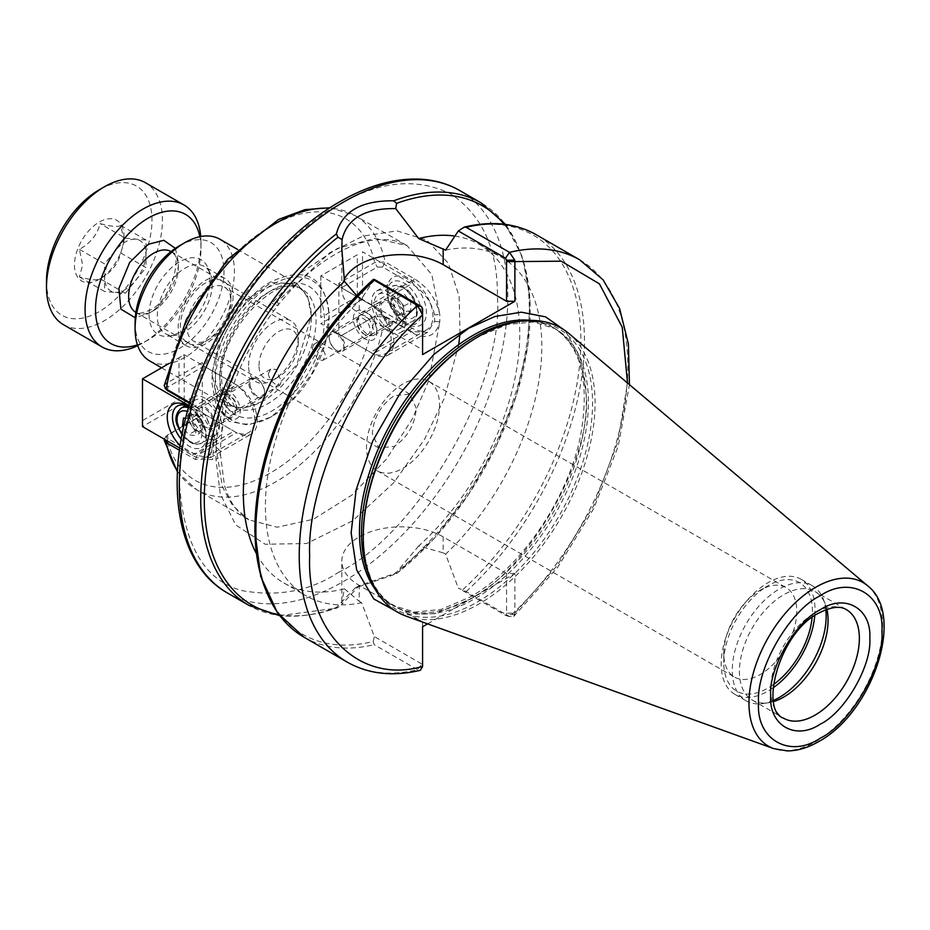<?xml version="1.0" encoding="UTF-8"?>
<svg xmlns="http://www.w3.org/2000/svg" width="930" height="930" viewBox="0 0 930 930"><rect width="100%" height="100%" fill="white"/><g stroke="black" fill="none" stroke-linecap="round" stroke-linejoin="round"><path stroke-width="0.7" stroke-dasharray="4.65 3.49" d="M565.289 330.743L581.343 359.852L586.342 396.122C591.41 460.664 527.171 571.927 468.732 599.815L434.833 613.626L401.586 614.277M149.079 314.642A43.094 24.878 120 0 0 168.679 336.195A43.094 24.878 120 0 0 210.017 279.465A43.094 24.878 120 0 0 208.006 268.072A43.094 24.878 120 0 0 174.015 265.643A43.094 24.878 120 0 0 149.079 314.642M212.214 284.22A38.828 22.425 -60 0 1 174.968 335.346A38.828 22.425 -60 0 1 165.342 333.696A38.828 22.425 -60 0 1 157.298 315.921A38.828 22.425 -60 0 1 174.247 276.838A38.828 22.425 -60 0 1 204.181 266.433A38.828 22.425 -60 0 1 210.413 273.943A38.828 22.425 -60 0 1 212.214 284.22M179.548 245.718A62.88 36.305 -60 0 1 224.002 271.386A62.88 36.305 -60 0 1 179.548 348.39A62.88 36.305 -60 0 1 135.083 322.722M149.637 360.91A70.25 40.56 120 0 0 203.775 342.089A70.25 40.56 120 0 0 234.441 271.386A70.25 40.56 120 0 0 219.887 239.231M365.13 334.684L365.13 334.684A11.427 6.603 60 0 1 357.05 320.676A11.427 6.603 60 0 1 365.13 316.014A11.427 6.603 60 0 1 373.221 330.011A11.427 6.603 60 0 1 365.13 334.684L363.572 333.777A9.219 5.324 60 0 1 357.05 322.489A9.219 5.324 60 0 1 358.957 318.269A9.219 5.324 60 0 1 363.572 318.723A9.219 5.324 60 0 1 369.594 326.849A9.219 5.324 60 0 1 368.175 334.23A9.219 5.324 60 0 1 363.572 333.777L365.13 334.684M312.306 348.32L313.736 344.379L317.839 345.123C322.14 347.669 324.64 351.238 325.349 355.841L322.954 360.34L317.839 360.177L312.306 348.32M228.548 394.866A11.427 6.603 -120 0 0 220.457 399.54A11.427 6.603 -120 0 0 228.548 413.536A11.427 6.603 -120 0 0 236.627 408.875A11.427 6.603 -120 0 0 228.548 394.866L230.105 395.773A9.219 5.324 -120 0 0 225.502 395.32A9.219 5.324 -120 0 0 224.084 402.702A9.219 5.324 -120 0 0 230.105 410.827A9.219 5.324 -120 0 0 234.72 411.281A9.219 5.324 -120 0 0 236.627 407.061A9.219 5.324 -120 0 0 230.105 395.773L228.548 394.866M268.328 373.709C269.037 378.312 271.537 381.893 275.838 384.427L279.942 385.171L281.372 381.23L275.838 369.373L270.723 369.198L268.328 373.709M416.291 408.351L409.851 394.111L394.297 395.645C380.94 404.875 373.604 417.57 372.314 433.74L378.754 447.969L394.297 446.435C407.654 437.228 414.978 424.522 416.291 408.351M403.027 468.232A51.627 29.807 120 0 0 436.751 422.743A51.627 29.807 120 0 0 428.835 381.37A51.627 29.807 120 0 0 403.027 383.927A51.627 29.807 120 0 0 369.291 429.416A51.627 29.807 120 0 0 377.208 470.789A51.627 29.807 120 0 0 403.027 468.232M773.353 684.643A62.694 36.2 -60 0 1 768.099 688.037A62.694 36.2 -60 0 1 723.761 662.451A62.694 36.2 -60 0 1 768.099 585.668L760.275 590.178A51.627 29.807 -60 0 1 786.083 587.621A51.627 29.807 -60 0 1 793.999 628.994A51.627 29.807 -60 0 1 760.275 674.494A51.627 29.807 -60 0 1 734.456 677.052A51.627 29.807 -60 0 1 723.761 653.418A51.627 29.807 -60 0 1 760.275 590.178L768.099 585.668A62.694 36.2 -60 0 1 812.111 617.52M230.919 297.507L230.919 297.507A35.782 20.658 -60 0 1 205.623 341.322A35.782 20.658 -60 0 1 180.315 326.721A35.782 20.658 -60 0 1 205.623 282.894A35.782 20.658 -60 0 1 230.919 297.507L230.919 301.332A31.097 17.949 -60 0 1 208.936 339.415A31.097 17.949 -60 0 1 193.382 340.95A31.097 17.949 -60 0 1 186.942 326.721A31.097 17.949 -60 0 1 200.52 295.426A31.097 17.949 -60 0 1 224.479 287.091A31.097 17.949 -60 0 1 230.919 301.332L230.919 297.507M233.081 296.263A38.828 22.425 -60 0 1 216.132 335.335A38.828 22.425 -60 0 1 186.209 345.739A38.828 22.425 -60 0 1 178.165 327.965A38.828 22.425 -60 0 1 195.114 288.881A38.828 22.425 -60 0 1 225.037 278.477A38.828 22.425 -60 0 1 233.081 296.263M212.005 373.163L220.387 336.462L242.672 302.459L271.374 282.627L296.81 283.638L307.586 296.031L311.364 315.805L296.81 364.758L261.69 401.841L242.672 408.444L226.56 405.317L215.795 392.925L212.005 373.163M311.364 317.607A68.041 39.281 -60 0 1 263.248 400.935A68.041 39.281 -60 0 1 229.233 404.306A68.041 39.281 -60 0 1 215.144 373.163A68.041 39.281 -60 0 1 244.834 304.691A68.041 39.281 -60 0 1 297.275 286.463A68.041 39.281 -60 0 1 311.364 317.607L311.364 315.805M329.092 315.805L324.64 344.24L311.945 373.5L292.962 399.121L270.549 417.198L248.147 424.987L229.152 421.302L216.469 406.689L212.005 383.393C211.215 347.739 239.266 299.135 270.549 281.999C306.11 265.48 325.628 276.745 329.092 315.805L329.092 317.607A80.573 46.523 -60 0 1 272.118 416.291A80.573 46.523 -60 0 1 215.144 383.393A80.573 46.523 -60 0 1 272.118 284.708A80.573 46.523 -60 0 1 329.092 317.607L329.092 317.607M406.096 616.125A163.924 94.639 120 0 0 528.996 562.115A163.924 94.639 120 0 0 595.072 403.12A163.924 94.639 120 0 0 569.137 333.719M826.91 609.301A62.694 36.2 120 0 0 825.154 603.71A62.694 36.2 120 0 0 815.087 591.596A62.694 36.2 120 0 0 783.746 594.7A62.694 36.2 120 0 0 739.408 671.483A62.694 36.2 120 0 0 752.393 700.174A62.694 36.2 120 0 0 767.924 702.836A62.694 36.2 120 0 0 773.644 701.557M825.805 609.708A66.379 38.328 120 0 0 823.073 598.618A66.379 38.328 120 0 0 812.413 585.795A66.379 38.328 120 0 0 779.224 589.074A66.379 38.328 120 0 0 732.282 670.379A66.379 38.328 120 0 0 746.034 700.767A66.379 38.328 120 0 0 762.472 703.58A66.379 38.328 120 0 0 773.446 700.406M814.773 615.613A66.379 38.328 120 0 0 815.029 609.755A66.379 38.328 120 0 0 801.288 579.367A66.379 38.328 120 0 0 750.138 597.153A66.379 38.328 120 0 0 721.157 663.95A66.379 38.328 120 0 0 734.909 694.338A66.379 38.328 120 0 0 773.039 687.898M427.591 623.867L514.895 573.473L514.895 613.149L513.697 616.462L509.524 616.555L466.174 591.527L458.327 588.109L505.502 615.346L509.524 616.555A232.326 134.141 120 0 0 627.808 366.164A232.326 134.141 120 0 0 579.681 259.807M278.802 614.567A230.489 133.071 120 0 0 337.974 607.476L342.077 604.175L341.822 601.431L344.46 588.841A195.451 112.844 -60 0 1 283.848 582.959A195.451 112.844 -60 0 1 256.215 553.269M514.895 573.473L506.548 573.473L443.18 536.889L443.18 552.827L418.686 545.991A195.451 112.844 120 0 0 519.777 333.905A195.451 112.844 120 0 0 479.299 244.427A195.451 112.844 120 0 0 454.898 236.081M445.598 250.135A195.451 112.844 -60 0 1 501.34 257.157A195.451 112.844 -60 0 1 541.818 346.623A195.451 112.844 -60 0 1 445.598 554.222L458.327 588.109M443.18 552.827L445.598 554.222M341.45 335.556L374.697 316.363L385.136 317.002L414.21 333.789C427.591 339.59 436.124 335.591 439.809 321.803L439.809 314.445C436.147 298.786 427.602 286.882 414.21 278.721L385.136 261.935L374.697 262.574L338.846 283.278L341.45 287.8L377.313 267.096L382.59 267.061L411.665 283.848C423.603 291.02 431.264 301.39 434.624 314.945L434.624 321.327L427.544 332.324L411.665 331.603L382.59 314.817L377.313 314.851L341.45 335.556L373.139 353.842A29.249 16.88 -120 0 0 387.764 355.295A29.249 16.88 -120 0 0 392.239 331.859A29.249 16.88 -120 0 0 373.139 306.086L341.45 287.8M338.846 337.055L338.846 283.278M164.145 439.076L166.307 436.158L204.03 413.931L236.546 432.706A29.249 16.88 -120 0 0 251.17 434.147A29.249 16.88 -120 0 0 255.657 410.723A29.249 16.88 -120 0 0 236.546 384.95L204.03 366.176L202.263 362.654L202.263 415.408M202.263 362.654L166.307 383.416L164.145 385.799M189.987 402.725L195.335 405.817L205.239 415.071L214.4 435.938L212.61 459.49L195.335 459.42L179.478 450.26M506.548 573.473L506.548 613.149L514.895 613.149L557.233 565.545L593.445 506.036L617.753 442.238L627.529 383.021M266.189 590.992A230.489 133.071 120 0 0 373.209 641.467L374.174 644.653L417.512 669.681L420.383 670.298M422.58 354.562L422.58 310.074M344.158 279.395A59.369 34.282 0 0 0 341.822 288.928A59.369 34.282 0 0 0 359.213 313.166L422.58 349.75M443.18 536.889A59.369 34.282 0 0 0 378.475 529.461A59.369 34.282 0 0 0 341.822 561.127A59.369 34.282 0 0 0 359.213 585.365L422.58 621.949L422.58 626.762M422.58 666.438L422.58 621.949M422.452 667.752L422.557 663.694M347.355 662.207A232.326 134.141 120 0 0 417.512 669.681L422.569 663.218M374.36 279.43L361.63 298.611L356.655 295.612M514.755 614.463L506.548 614.532L505.502 615.346L510.524 617.009M506.548 613.149L506.548 614.532M421.534 663.822L374.36 636.585L361.63 602.71L359.213 601.315L359.213 585.365M418.686 545.991L395.738 573.182L359.247 585.644L342.077 604.175M344.46 588.841L359.213 601.315M373.209 641.467L374.36 636.585M361.63 298.611A195.451 112.844 120 0 0 305.889 595.688A195.451 112.844 120 0 0 361.63 602.71M395.738 573.182L396.564 573.647A230.489 133.071 120 0 0 504.141 224.258M337.974 607.476L336.393 607.453L355.086 588.051L396.564 573.729L434.38 538.226L468.209 494.946L496.074 446.412L516.359 395.459L527.903 345.007L529.984 297.96L522.428 256.982L505.536 224.432M279.651 615.683L336.951 608.115L336.393 607.453A232.326 134.141 -60 0 1 248.845 605.337M204.03 413.931L168.074 434.682L167.447 435.124L167.993 438.716L197.067 455.502L210.482 457.641L214.132 434.752L205.925 416.001L197.067 407.747L189.743 403.515M167.202 390.344L168.074 386.926L204.03 366.176M168.074 434.682L166.307 436.158A150.927 87.141 -60 0 0 270.328 472.963A150.927 87.141 -60 0 0 374.697 316.363L377.313 314.851M177.467 471.185A158.298 91.396 120 0 0 196.614 489.703L248.763 519.812L277.221 527.229L313.41 519.266L351.993 495.051L386.45 459.106L412.35 418.837L428.742 380.649L439.809 321.803L434.624 321.327M215.981 447.342A14.752 8.521 180 0 1 220.305 453.363L224.444 485.402C229.582 502.165 237.696 513.639 248.763 519.8L232.454 505.327L222.41 486.809L215.981 447.342C214.877 404.48 238.766 342.903 271.955 303.099L301.704 272.199L337.625 248.357L374.964 238.278L407.073 245.625L431.787 274.571L439.809 314.445L434.624 314.945M168.074 386.926L166.307 383.416A150.927 87.141 -60 0 1 270.328 226.502A150.927 87.141 -60 0 1 374.697 262.574L377.313 267.096M406.852 278.675A27.656 15.973 -120 0 0 387.299 289.962A27.656 15.973 -120 0 0 406.852 323.838L406.852 323.838A27.656 15.973 -120 0 0 426.417 312.55A27.656 15.973 -120 0 0 406.852 278.675M404.248 322.338L406.852 323.838L404.248 322.338A23.971 13.834 60 0 1 387.299 292.973A23.971 13.834 60 0 1 392.262 281.999A23.971 13.834 60 0 1 404.248 283.185A23.971 13.834 60 0 1 419.907 304.308A23.971 13.834 60 0 1 416.233 323.524A23.971 13.834 60 0 1 404.248 322.338M365.13 338.892A16.601 9.579 60 0 1 353.4 318.572A16.601 9.579 60 0 1 365.13 311.794L365.13 311.794A16.601 9.579 60 0 1 376.871 332.115A16.601 9.579 60 0 1 365.13 338.892M367.745 313.305L365.13 311.794L367.745 313.305A12.904 7.452 -120 0 0 361.282 312.666A12.904 7.452 -120 0 0 359.305 323.001A12.904 7.452 -120 0 0 367.745 334.382A12.904 7.452 -120 0 0 374.197 335.021A12.904 7.452 -120 0 0 376.871 329.104A12.904 7.452 -120 0 0 367.745 313.305L367.745 313.305M388.601 331.371A23.971 13.834 60 0 1 372.942 310.248A23.971 13.834 60 0 1 376.615 291.032A23.971 13.834 60 0 1 388.601 292.218A23.971 13.834 60 0 1 404.259 313.352A23.971 13.834 60 0 1 400.586 332.556A23.971 13.834 60 0 1 388.601 331.371M388.601 301.262A12.904 7.452 -120 0 0 382.149 300.623A12.904 7.452 -120 0 0 380.172 310.957A12.904 7.452 -120 0 0 388.601 322.338A12.904 7.452 -120 0 0 395.052 322.977A12.904 7.452 -120 0 0 397.029 312.631A12.904 7.452 -120 0 0 388.601 301.262M357.306 254.797L320.803 275.873L370.535 304.587A29.249 16.88 60 0 1 389.635 330.359A29.249 16.88 60 0 1 385.148 353.784A29.249 16.88 60 0 1 370.535 352.342L320.803 323.628L362.526 299.541L362.526 251.786L412.257 280.5A29.249 16.88 60 0 1 431.357 306.261A29.249 16.88 60 0 1 426.87 329.697A29.249 16.88 60 0 1 412.257 328.255L357.306 296.531L320.803 317.607L320.803 275.873L357.306 254.797L357.306 296.531M320.803 275.873L320.803 317.607M188.744 406.933A27.656 15.973 60 0 1 206.379 439.588A27.656 15.973 60 0 1 186.825 450.876A27.656 15.973 60 0 1 180.141 445.668M181.222 439.169A23.971 13.834 -120 0 0 189.429 446.353A23.971 13.834 -120 0 0 201.415 447.551A23.971 13.834 -120 0 0 206.379 436.577A23.971 13.834 -120 0 0 189.429 407.212L186.825 405.713L189.429 407.212A23.971 13.834 -120 0 0 188.174 406.538M228.548 390.658A16.601 9.579 -120 0 0 216.806 397.424A16.601 9.579 -120 0 0 228.548 417.756L228.548 417.756A16.601 9.579 -120 0 0 240.277 410.979A16.601 9.579 -120 0 0 228.548 390.658M225.932 416.245L228.548 417.756L225.932 416.245A12.904 7.452 60 0 1 216.806 400.435A12.904 7.452 60 0 1 219.48 394.529A12.904 7.452 60 0 1 225.932 395.169A12.904 7.452 60 0 1 234.372 406.55A12.904 7.452 60 0 1 232.384 416.884A12.904 7.452 60 0 1 225.932 416.245M205.077 398.18A23.971 13.834 -120 0 0 193.091 396.994A23.971 13.834 -120 0 0 189.418 416.198A23.971 13.834 -120 0 0 205.077 437.321A23.971 13.834 -120 0 0 217.062 438.518A23.971 13.834 -120 0 0 220.736 419.302A23.971 13.834 -120 0 0 205.077 398.18M205.077 428.288A12.904 7.452 60 0 1 196.637 416.919A12.904 7.452 60 0 1 198.625 406.573A12.904 7.452 60 0 1 205.077 407.212A12.904 7.452 60 0 1 213.505 418.593A12.904 7.452 60 0 1 211.529 428.928A12.904 7.452 60 0 1 205.077 428.288M142.488 420.558L142.488 378.824L179.002 357.748L179.002 399.482L142.488 420.558L142.488 426.579L184.21 402.492L233.942 431.195A29.249 16.88 -120 0 0 248.566 432.648A29.249 16.88 -120 0 0 253.041 409.212A29.249 16.88 -120 0 0 233.942 383.439L184.21 354.737L169.19 363.398M179.781 448.109L192.219 455.281A29.249 16.88 -120 0 0 206.844 456.735A29.249 16.88 -120 0 0 211.319 433.299A29.249 16.88 -120 0 0 192.219 407.526L189.092 405.724M179.002 399.482L184.21 402.492L184.21 354.737L179.002 357.748M250.484 386.961A10.323 5.964 60 0 1 257.226 379.208A10.323 5.964 60 0 1 263.981 388.322A10.323 5.964 60 0 1 264.527 391.856A10.323 5.964 60 0 1 258.645 396.738A10.323 5.964 60 0 1 250.484 386.961M263.934 388.67A11.067 6.382 -120 0 0 256.703 378.905A11.067 6.382 -120 0 0 251.17 378.359A11.067 6.382 -120 0 0 249.473 387.217A11.067 6.382 -120 0 0 262.237 397.529A11.067 6.382 -120 0 0 264.527 392.46A11.067 6.382 -120 0 0 263.934 388.67M202.67 427.591A9.219 5.324 -120 0 0 202.229 423.476A9.219 5.324 -120 0 0 200.183 419.198L203.17 423.569L202.182 431.613L198.695 431.264A9.219 5.324 -120 0 0 202.67 427.591M190.243 414.129L189.743 418.151A9.219 5.324 -120 0 0 190.185 422.267A9.219 5.324 -120 0 0 192.231 426.545A9.219 5.324 -120 0 0 198.695 431.264L195.219 430.916L192.231 426.545L189.255 422.174L189.743 418.151A9.219 5.324 60 0 1 193.719 414.478L197.195 414.827L200.183 419.198A9.219 5.324 -120 0 0 193.719 414.478L190.243 414.129L183.466 418.047M197.846 417.024A11.067 6.382 60 0 1 199.543 408.177A11.067 6.382 60 0 1 212.307 418.477A11.067 6.382 60 0 1 210.61 427.335A11.067 6.382 60 0 1 197.846 417.024M191.824 416.419A20.286 11.706 60 0 1 194.928 400.191A20.286 11.706 60 0 1 218.329 419.081A20.286 11.706 60 0 1 215.214 435.321A20.286 11.706 60 0 1 191.824 416.419M185.686 418.268L190.418 418.744L196.381 427.486L195.393 435.531L188.441 434.833L183.501 427.602M195.219 430.916L188.441 434.833M189.255 422.174L184.047 425.184M197.195 414.827L190.418 418.744M203.17 423.569L196.381 427.486M202.182 431.613L195.393 435.531M336.451 350.331A10.323 5.964 -120 0 0 343.751 346.123A10.323 5.964 -120 0 0 336.451 333.475A10.323 5.964 -120 0 0 329.15 337.695A10.323 5.964 -120 0 0 336.451 350.331L336.974 350.633A11.067 6.382 60 0 1 329.15 337.09A11.067 6.382 60 0 1 331.44 332.022A11.067 6.382 60 0 1 336.974 332.568A11.067 6.382 60 0 1 344.193 342.321A11.067 6.382 60 0 1 342.507 351.191A11.067 6.382 60 0 1 336.974 350.633L336.451 350.331M394.204 298.274A9.219 5.324 60 0 1 397.47 299.146A9.219 5.324 60 0 1 400.725 302.041L397.47 297.984L394.204 298.274L390.949 298.565L390.949 302.913A9.219 5.324 60 0 1 394.204 298.274M403.992 314.782L400.725 315.072A9.219 5.324 60 0 1 397.47 314.2A9.219 5.324 60 0 1 394.204 311.318A9.219 5.324 60 0 1 390.949 302.913L390.949 307.26L394.204 311.318L397.47 315.363L400.725 315.072A9.219 5.324 -120 0 0 403.992 310.446L403.992 306.098L400.725 302.041A9.219 5.324 60 0 1 403.992 310.446L403.992 314.782L410.769 310.876L410.769 302.18L404.248 294.066L397.726 294.647L397.726 303.343L404.248 311.457L410.769 310.876M388.601 320.827A11.067 6.382 -120 0 0 394.134 321.373A11.067 6.382 -120 0 0 395.831 312.515A11.067 6.382 -120 0 0 388.601 302.762A11.067 6.382 -120 0 0 383.067 302.215A11.067 6.382 -120 0 0 381.37 311.073A11.067 6.382 -120 0 0 388.601 320.827M388.601 328.36A20.286 11.706 -120 0 0 398.738 329.36A20.286 11.706 -120 0 0 401.853 313.108A20.286 11.706 -120 0 0 388.601 295.229A20.286 11.706 -120 0 0 378.464 294.229A20.286 11.706 -120 0 0 375.348 310.481A20.286 11.706 -120 0 0 388.601 328.36M390.949 307.26L397.726 303.343M397.47 315.363L404.248 311.457M403.992 306.098L410.769 302.18M397.47 297.984L404.248 294.066M390.949 298.565L397.726 294.647M248.589 365.595A35.131 20.286 -60 0 1 263.911 330.243A35.131 20.286 -60 0 1 290.985 320.838A35.131 20.286 -60 0 1 298.263 336.916L298.263 336.916A35.131 20.286 -60 0 1 273.42 379.94A35.131 20.286 -60 0 1 255.855 381.672A35.131 20.286 -60 0 1 248.589 365.595M259.017 365.595A27.749 16.019 -60 0 1 278.64 331.603A27.749 16.019 -60 0 1 298.263 342.938L298.263 336.916L298.263 342.938A27.749 16.019 -60 0 1 278.64 376.929A27.749 16.019 -60 0 1 259.017 365.595M137.442 344.844A74.586 43.059 120 0 0 148.254 339.892A74.586 43.059 120 0 0 200.996 248.543A74.586 43.059 120 0 0 199.869 236.697M137.733 345.681A81.956 47.325 120 0 0 143.034 342.903A81.956 47.325 120 0 0 200.996 242.521L200.996 248.543L200.996 242.521A81.956 47.325 120 0 0 200.752 236.522M63.473 324.686A81.956 47.325 120 0 0 126.631 302.727A81.956 47.325 120 0 0 162.413 220.247A81.956 47.325 120 0 0 145.44 182.722M46.5 281.139A74.586 43.059 120 0 0 99.243 311.597A74.586 43.059 120 0 0 151.985 220.247A74.586 43.059 120 0 0 99.243 189.79M124.016 241.091L120.807 253.041C118.145 263.957 111.251 272.548 100.115 278.791C97.452 280.593 90.547 279.977 79.41 276.942L82.619 264.992L79.41 249.345C90.431 243.253 97.325 234.662 100.115 223.595C111.123 226.618 118.029 227.234 120.807 225.444L124.016 241.091L124.016 236.394A35.038 20.227 120 0 0 99.243 222.084A35.038 20.227 120 0 0 74.47 264.992A35.038 20.227 120 0 0 99.243 279.302A35.038 20.227 120 0 0 124.016 236.394M145.917 253.855A29.132 16.821 -60 0 1 125.318 289.532A29.132 16.821 -60 0 1 104.718 277.64A29.132 16.821 -60 0 1 125.318 241.963A29.132 16.821 -60 0 1 145.917 253.855M79.41 249.345L104.613 263.899L125.318 238.15L100.115 223.595M79.41 276.942L104.613 291.497L104.613 263.899M100.115 278.791L125.318 293.345L104.613 291.497M120.807 253.041L146.01 267.596L125.318 293.345M120.807 225.444L146.01 239.998L146.01 267.596M125.318 238.15L146.01 239.998M393.623 574.415L393.623 574.415A232.326 134.141 -60 0 0 529.286 309.283A232.326 134.141 -60 0 0 481.17 202.926M867.655 585.795A94.5 54.556 -60 0 1 882.605 625.809A94.5 54.556 -60 0 1 815.784 741.547A94.5 54.556 -60 0 1 773.655 748.604M375.557 589.864A160.413 92.616 120 0 0 392.704 605.349L394.75 606.534C374.465 594.537 363.967 570.857 363.258 535.506A162.145 93.616 120 0 0 477.915 601.71A162.145 93.616 120 0 0 592.561 403.12A162.145 93.616 120 0 0 477.915 336.927L507.164 324.5L533.727 321.978L555.163 328.685A160.413 92.616 -60 0 1 588.399 402.12A160.413 92.616 -60 0 1 474.963 598.595A160.413 92.616 -60 0 1 394.75 606.534A160.413 92.616 -60 0 1 369.594 576.96M752.393 700.174L783.688 718.239A62.694 36.2 -60 0 1 770.703 689.548A62.694 36.2 -60 0 1 815.029 612.765A62.694 36.2 -60 0 1 846.381 609.662L815.087 591.596M516.975 321.687A160.413 92.616 -60 0 1 555.163 328.685L553.118 327.5C580.808 345.03 590.015 380.765 580.75 434.694C568.59 498.399 520.149 569.195 469.952 597.118L441.087 609.429L414.792 612.114L392.704 605.349A160.413 92.616 120 0 0 472.905 597.409A160.413 92.616 120 0 0 586.342 400.935A160.413 92.616 120 0 0 553.118 327.5A160.413 92.616 120 0 0 531.123 320.397M227.408 592.956A232.326 134.141 120 0 0 343.565 581.448A232.326 134.141 120 0 0 507.85 296.903A232.326 134.141 120 0 0 459.734 190.545M338.357 572.415C417.047 535.192 504.537 383.672 497.422 296.903C497.969 249.717 482.438 215.388 450.829 193.928C416.442 177.281 378.952 181.001 338.357 205.065C310.701 218.573 278.895 249.194 242.916 296.903C208.75 344.809 178.653 418.593 179.281 480.577C183.094 544.445 204.309 581.18 242.916 590.783C278.895 596.955 310.701 590.829 338.357 572.415M219.829 375.871A68.041 39.281 -60 0 1 249.531 307.4A68.041 39.281 -60 0 1 301.959 289.172A68.041 39.281 -60 0 1 316.06 320.315A68.041 39.281 -60 0 1 286.359 388.787A68.041 39.281 -60 0 1 233.93 407.015A68.041 39.281 -60 0 1 219.829 375.871M324.396 320.315A73.935 42.687 -60 0 1 272.118 410.874A73.935 42.687 -60 0 1 219.829 380.684A73.935 42.687 -60 0 1 272.118 290.125A73.935 42.687 -60 0 1 324.396 320.315M466.174 591.527A232.326 134.141 120 0 0 584.459 341.136A232.326 134.141 120 0 0 536.343 234.779M382.59 267.061L385.136 261.935A158.298 91.396 120 0 0 354.923 215.516A158.298 91.396 120 0 0 329.301 208.192M177.421 471.987L196.614 489.703A158.298 91.396 120 0 0 307.284 458.444A158.298 91.396 120 0 0 385.136 317.002L382.59 314.817M460.013 333.626L459.141 296.368L448.307 263.248L426.812 240.045L396.866 230.861L362.933 236.139L329.79 252.739L277.163 301.704C240.893 345.216 214.784 412.525 215.981 459.385L220.247 493.877L235.755 524.973L265.19 544.248L306.679 543.515L352.668 520.8L393.867 482.612L424.638 439.111L444.331 398.203L458.723 344.658M304.005 637.19A232.326 134.141 120 0 0 374.174 644.653M359.213 297.216L359.213 313.166M462.629 227.897A230.489 133.071 -60 0 1 580.89 340.578A230.489 133.071 -60 0 1 462.629 589.841M195.335 405.817L197.067 407.747L236.546 384.95M195.335 459.42L197.067 455.502L236.546 432.706M414.21 333.789L411.665 331.603L373.139 353.842M414.21 278.721L411.665 283.848L373.139 306.086M277.163 301.704A14.752 3.116 38.8 0 1 278.233 304.924C240.998 353.447 221.689 402.923 220.305 453.363A14.752 8.521 180 0 1 215.981 459.385M329.976 207.75L354.923 215.516L407.073 245.625C399.528 241.196 390.461 239.173 379.87 239.556C362.572 240.266 343.426 247.903 322.443 262.481C306.853 273.583 292.113 287.73 278.233 304.924A14.752 3.116 38.8 0 1 271.955 303.099M167.993 438.716L167.086 440.774M412.257 328.255L370.535 352.342M412.257 280.5L370.535 304.587M192.219 407.526L233.942 383.439M192.219 455.281L233.942 431.195M182.152 434.159A17.519 10.114 -120 0 0 197.09 442.448A17.519 10.114 -120 0 0 200.88 427.94A17.519 10.114 -120 0 0 187.453 411.525M188.499 407.77A20.286 11.706 60 0 1 204.635 426.986A20.286 11.706 60 0 1 201.531 443.226A20.286 11.706 60 0 1 178.13 424.324A20.286 11.706 60 0 1 181.245 408.096M404.248 288.463A17.519 10.114 60 0 1 416.628 309.911A17.519 10.114 60 0 1 404.248 317.06A17.519 10.114 60 0 1 391.867 295.612A17.519 10.114 60 0 1 404.248 288.463M402.295 320.455A20.286 11.706 -120 0 0 412.432 321.454A20.286 11.706 -120 0 0 415.547 305.203A20.286 11.706 -120 0 0 402.295 287.335A20.286 11.706 -120 0 0 392.146 286.324A20.286 11.706 -120 0 0 389.042 302.575A20.286 11.706 -120 0 0 402.295 320.455M175.363 248.357L178.304 261.644C179.525 278.244 163.331 306.389 148.254 313.689L135.28 317.781M153.473 310.678A35.131 20.286 120 0 0 178.304 267.666A35.131 20.286 120 0 0 171.027 251.577C182.524 251.437 173.596 299.507 149.777 310.318C140.105 313.77 135.478 314.48 135.908 312.422A35.131 20.286 120 0 0 153.473 310.678M174.968 335.346L168.679 336.195M357.05 322.489L357.05 320.676M313.736 344.379L358.957 318.269M270.723 369.198L225.502 395.32M428.835 381.37L786.083 587.621M208.936 339.415L205.623 341.322M378.754 447.969L193.382 340.95M186.209 345.739L165.342 333.696M237.441 249.356L296.81 283.638M229.233 404.306L233.93 407.015C231.035 405.457 222.561 400.598 221.561 378.277C218.48 330.999 279.744 270.002 301.959 289.172L297.275 286.463M272.118 416.291L270.549 417.198M825.154 603.71L823.073 598.618M734.909 694.338L746.034 700.767M767.924 702.836L762.472 703.58M513.697 616.462L557.768 567.161L593.689 508.617L618.311 445.958L629.436 384.636M801.288 579.367L812.413 585.795M341.822 288.928L341.822 249.612M341.822 601.431L341.822 561.127M283.848 582.959L305.889 595.688M479.299 244.427L501.34 257.157M359.247 585.644L355.086 588.051M723.761 653.418L723.761 662.451M263.248 400.935L261.69 401.841M161.576 367.803L226.56 405.317M225.037 278.477L204.181 266.433M409.851 394.111L224.479 287.091M377.208 470.789L734.456 677.052M210.482 457.641L251.17 434.147M279.942 385.171L234.72 411.281M236.627 407.061L236.627 408.875M427.544 332.324L387.764 355.295M322.954 360.34L368.175 334.23M165.656 436.635L167.447 435.124M205.239 415.071L205.925 416.001M214.4 435.938L214.132 434.752M210.413 273.943L208.006 268.072M387.299 292.973L387.299 289.962M376.615 291.032L392.262 281.999M361.282 312.666L382.149 300.623M374.197 335.021L395.052 322.977M426.87 329.697L385.148 353.784M400.586 332.556L416.233 323.524M376.871 329.104L376.871 332.115M216.806 400.435L216.806 397.424M193.091 396.994L177.444 406.026M219.48 394.529L198.625 406.573M232.384 416.884L211.529 428.928M206.844 456.735L248.566 432.648M217.062 438.518L201.415 447.551M206.379 436.577L206.379 439.588M251.17 378.359L199.543 408.177M194.928 400.191L185.675 405.538M215.214 435.321L201.531 443.226L196.404 444.401L192.789 443.656L187.662 440.785L182.013 434.856M262.237 397.529L210.61 427.335M264.527 391.856L264.527 392.46M378.464 294.229L392.146 286.324C397.412 284.65 401.26 284.94 403.678 287.196C416.454 293.775 422.185 317.456 412.432 321.454L398.738 329.36M342.507 351.191L394.134 321.373M331.44 332.022L383.067 302.215M329.15 337.695L329.15 337.09M171.039 251.577L290.985 320.838M135.908 312.422L255.855 381.672M278.64 376.929L273.42 379.94M148.254 339.892L143.034 342.903"/><path stroke-width="1.4" d="M820.248 595.758C850.752 574.973 884.663 594.549 881.907 631.365C884.663 664.996 850.752 723.726 820.248 738.164C789.744 758.961 755.834 739.373 758.589 702.557C755.834 668.926 789.744 610.196 820.248 595.758M869.794 638.352C871.933 665.555 844.87 712.427 820.248 724.168C795.487 740.792 768.645 725.377 770.703 695.466C768.622 668.252 795.65 621.496 820.248 609.755C845.103 593.096 871.805 608.65 869.794 638.352M401.586 614.277L373.802 598.99L356.655 569.881L351.133 532.902L356.132 489.866L372.698 441.087L400.063 393.413L433.938 354.388L468.732 328.22L494.841 316.537L521.312 312.189L545.585 316.851L565.289 330.743M135.083 322.722L135.083 328.743L135.083 322.722A62.88 36.305 -60 0 1 179.548 245.718L184.756 242.707A70.25 40.56 120 0 0 135.083 328.743L135.083 328.743A70.25 40.56 120 0 0 149.637 360.91L161.576 367.803M237.441 249.356L219.887 239.231A70.25 40.56 120 0 0 184.756 242.707M569.137 333.719A163.924 94.639 120 0 0 479.159 336.195A163.924 94.639 120 0 0 363.258 536.959A163.924 94.639 120 0 0 406.096 616.125L773.655 748.604A94.5 54.556 -60 0 1 748.964 702.964A94.5 54.556 -60 0 1 815.784 587.225A94.5 54.556 -60 0 1 867.655 585.795L569.137 333.719M479.159 336.195L477.904 336.927A162.145 93.616 120 0 0 477.904 336.927A162.145 93.616 120 0 0 363.258 535.506L363.258 536.959M773.644 701.557A62.694 36.2 120 0 0 783.746 697.07A62.694 36.2 120 0 0 828.072 620.287A62.694 36.2 120 0 0 826.91 609.301M773.446 700.406A66.379 38.328 120 0 0 779.224 697.477A66.379 38.328 120 0 0 826.165 616.183A66.379 38.328 120 0 0 825.805 609.708M773.039 687.898A66.379 38.328 120 0 0 814.773 615.613M256.215 553.269A195.451 112.844 -60 0 1 243.358 493.481A195.451 112.844 -60 0 1 344.46 281.395L341.822 248.612L342.077 239.58C347.111 218.48 364.99 208.157 395.738 208.599L418.686 238.545L445.598 250.135L458.327 230.954L505.502 258.191L506.548 260.202L506.548 301.274L443.18 264.69A59.369 34.282 0 0 0 344.158 279.395M812.111 617.52A62.694 36.2 -60 0 1 773.353 684.643M395.738 208.599L396.564 203.391L393.623 200.81C361.328 200.427 342.252 211.436 336.393 233.849L337.974 237.22L342.077 239.58M329.976 207.75L304.912 209.657L278.64 219.422L227.49 259.493L186.477 319.164L164.145 385.799L166.261 389.031L189.987 402.725M179.478 450.26L166.261 442.634L164.145 439.076M627.529 383.021L622.24 327.221L599.42 283.848L561.255 261.191L514.895 261.597L514.895 301.274L422.58 354.562L422.58 314.886C359.689 369.361 306.47 482.937 309.667 555.849C306.47 632.458 359.689 684.585 422.58 666.438L422.58 626.762L427.591 623.867M422.452 313.422L422.58 308.69L422.58 314.886L417.512 305.459L373.104 279.546L334.219 321.478L301.018 371L275.699 424.812L259.935 479.357L254.82 531.018L260.726 576.461L277.442 612.707L304.005 637.19L347.355 662.207C368.513 674.099 392.855 676.796 420.383 670.298L422.58 666.438M514.895 301.274L506.548 301.274M466.174 227.315L464.256 227.118C491.656 220.561 515.685 223.107 536.343 234.779A232.326 134.141 120 0 0 466.174 227.315L509.524 252.344L514.755 260.133L514.895 261.597L506.548 261.597M422.58 308.69L421.534 306.668L374.36 279.43L373.209 279.512M356.655 295.612L344.46 281.395M514.755 260.133L506.548 260.202M454.898 236.081A195.451 112.844 120 0 0 418.686 238.545M464.256 227.118L458.327 230.954M189.743 403.515L167.202 390.344M180.141 445.668A27.656 15.973 60 0 1 167.563 413.257A27.656 15.973 60 0 1 186.825 405.713L186.825 405.713A27.656 15.973 60 0 1 188.744 406.933M188.174 406.538A23.971 13.834 -120 0 0 177.444 406.026A23.971 13.834 -120 0 0 181.222 439.169M169.19 363.398L142.488 378.824L142.488 426.579L179.781 448.109M189.092 405.724L142.488 378.824M183.501 427.602L182.466 426.091L183.466 418.047L185.686 418.268M184.047 425.184L182.466 426.091M199.869 236.697A74.586 43.059 120 0 0 142.813 221.549A74.586 43.059 120 0 0 95.511 309.434A74.586 43.059 120 0 0 137.442 344.844M200.752 236.522A81.956 47.325 120 0 0 184.024 204.995A81.956 47.325 120 0 0 120.865 226.955A81.956 47.325 120 0 0 85.083 309.434A81.956 47.325 120 0 0 102.056 346.96A81.956 47.325 120 0 0 137.733 345.681M184.024 204.995L145.44 182.722A81.956 47.325 120 0 0 104.451 186.779A81.956 47.325 120 0 0 46.5 287.161L46.5 287.161A81.956 47.325 120 0 0 63.473 324.686L102.056 346.96M104.451 186.779L99.243 189.79A74.586 43.059 120 0 0 46.5 281.139L46.5 287.161L46.5 281.139M369.594 576.96A160.413 92.616 -60 0 1 361.526 533.099A160.413 92.616 -60 0 1 474.963 336.625A160.413 92.616 -60 0 1 516.975 321.687M859.367 638.352A62.694 36.2 -60 0 1 815.029 715.135A62.694 36.2 -60 0 1 783.688 718.239C759.101 710.648 779.235 632.33 818.726 613.126C837.256 603.617 844.219 608.418 846.381 609.662A62.694 36.2 -60 0 1 859.367 638.352M531.123 320.397A160.413 92.616 120 0 0 472.905 335.439A160.413 92.616 120 0 0 359.48 531.913A160.413 92.616 120 0 0 375.557 589.864M227.408 592.956C175.979 564.278 163.238 480.531 192.847 393.669C218.62 314.398 277.931 236.732 339.88 201.694C367.92 185.547 394.692 178.037 420.209 179.165C434.694 179.943 447.865 183.733 459.734 190.545A232.326 134.141 120 0 0 343.565 202.054A232.326 134.141 120 0 0 179.281 486.599A232.326 134.141 120 0 0 227.408 592.956L248.845 605.337A232.326 134.141 -60 0 1 200.729 498.98A232.326 134.141 -60 0 1 336.393 233.849M337.974 237.22A230.489 133.071 120 0 0 204.286 499.526A230.489 133.071 120 0 0 278.802 614.567M393.623 200.81A232.326 134.141 -60 0 1 481.17 202.926L459.734 190.545M329.301 208.192A158.298 91.396 120 0 0 166.261 389.031L167.993 390.96M167.086 440.774L166.261 442.634A158.298 91.396 120 0 0 177.467 471.185M458.723 344.658L460.013 333.626M421.534 306.668L417.512 305.459A232.326 134.141 120 0 0 347.355 662.207M629.436 384.636L628.401 343.937L619.578 308.481L603.14 279.895L579.681 259.807A232.326 134.141 120 0 0 509.524 252.344L505.502 258.191M374.174 280.43A232.326 134.141 120 0 0 304.005 637.19M443.18 248.74L443.18 264.69M373.093 279.628A230.489 133.071 120 0 0 266.189 590.992M504.141 224.258A230.489 133.071 120 0 0 396.564 203.391M187.453 411.525A17.519 10.114 -120 0 0 177.979 425.638A17.519 10.114 -120 0 0 182.152 434.159M185.675 405.538L181.245 408.096A20.286 11.706 60 0 1 188.499 407.77M171.039 251.577L171.027 251.577A35.131 20.286 120 0 0 153.473 253.32A35.131 20.286 120 0 0 128.631 296.344A35.131 20.286 120 0 0 135.908 312.422L135.908 312.422M135.28 317.781L120.888 309.144L118.912 288.405L129.712 262.376L148.254 244.288L163.82 240.312L175.363 248.357M773.655 748.604L787.396 750.929C797.626 750.836 808.065 747.708 818.726 741.536C871.887 713.101 906.146 615.265 867.655 585.795M341.822 249.612L341.822 248.612M536.343 234.779L579.681 259.807M248.845 605.337L279.651 615.683M505.536 224.432L481.17 202.926M177.421 471.987L164.168 440.076M164.994 388.066L167.191 390.344M181.245 408.096C175.956 413.025 174.631 418.767 177.281 425.301L182.013 434.856"/></g></svg>
